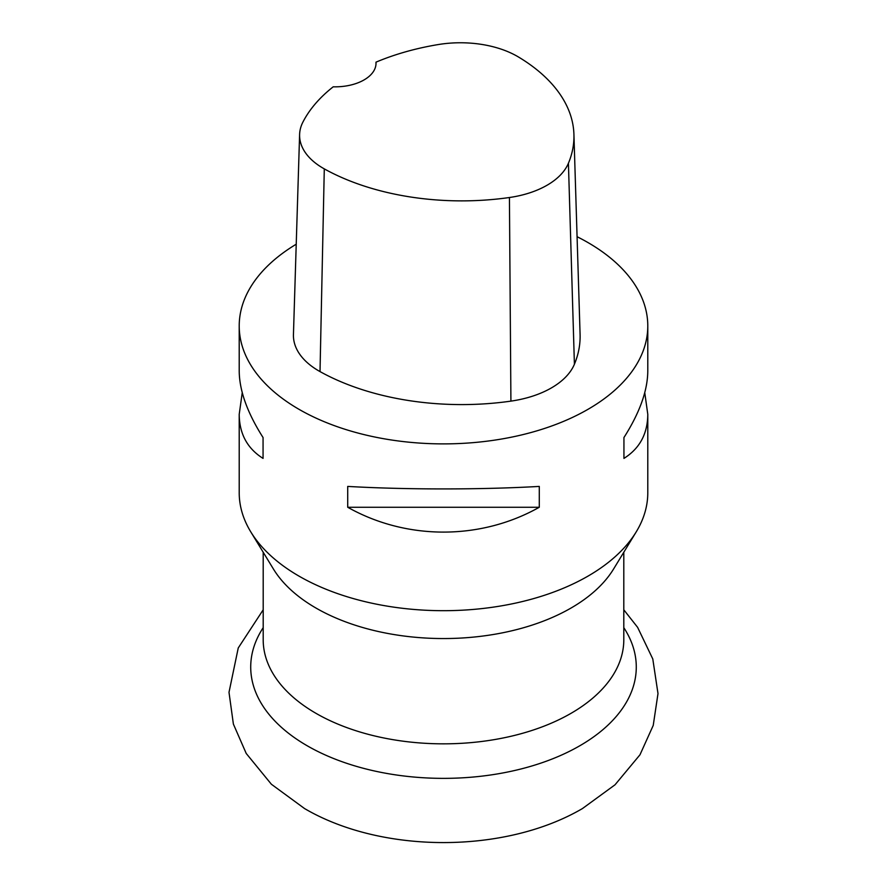 <?xml version="1.0" encoding="UTF-8"?>
<svg xmlns="http://www.w3.org/2000/svg" width="887" height="887" viewBox="0 0 887 887"><rect width="100%" height="100%" fill="white"/><g stroke="black" fill="none" stroke-linecap="round" stroke-linejoin="round"><path stroke-width="1.33" d="M242.24 392.664L239.213 414.34L239.213 492.751A204.287 117.938 0 0 0 250.799 531.912L273.418 569.01A180.305 104.101 0 0 0 570.995 608.061A180.305 104.101 0 0 0 613.582 569.01L636.201 531.912A204.287 117.938 0 0 0 647.787 492.751L647.787 414.34L644.76 392.664M250.799 531.912A204.287 117.938 0 0 0 587.948 576.151A204.287 117.938 0 0 0 636.201 531.912M375.977 62.168A198.123 114.39 180 0 1 438.1 44.583A80.662 46.567 180 0 1 518.507 57.023A198.123 114.39 180 0 1 573.922 134.358L580.087 334.454A204.287 117.938 180 0 1 574.41 364.235A86.826 50.127 180 0 1 510.912 401.124A204.287 117.938 180 0 1 320.019 371.586A86.826 50.127 180 0 1 293.442 334.599L299.606 134.502A80.662 46.567 180 0 1 302.877 122.162A198.123 114.39 180 0 1 333.224 86.804A40.857 23.583 180 0 0 376.021 63.243A40.857 23.583 180 0 0 375.977 62.168L375.977 64.363M573.922 134.358A198.123 114.39 180 0 1 568.423 163.241A80.662 46.567 180 0 1 509.426 197.513A198.123 114.39 180 0 1 324.287 168.874A80.662 46.567 180 0 1 299.606 134.502M577.082 236.707A204.287 117.938 180 0 1 587.948 242.55A204.287 117.938 180 0 1 647.787 325.95A204.287 117.938 180 0 1 443.5 443.888A204.287 117.938 180 0 1 239.213 325.95A204.287 117.938 180 0 1 296.225 244.213M239.213 414.34C239.379 433.821 247.329 448.5 263.062 458.402L263.062 437.546C247.329 412.81 239.379 390.635 239.213 370.999L239.213 325.95M347.715 507.264C406.479 540.371 480.521 540.371 539.285 507.264L539.285 486.42C480.521 489.757 406.479 489.757 347.715 486.42L347.715 507.264L539.285 507.264M647.787 325.95L647.787 370.999C647.632 390.635 639.671 412.81 623.938 437.546L623.938 458.402C639.671 448.5 647.632 433.821 647.787 414.34M623.938 437.546L623.938 458.402M263.062 458.402L263.062 437.546M623.805 627.663A192.789 111.307 180 0 1 443.5 778.365A192.789 111.307 180 0 1 263.195 627.663M263.195 552.235L263.195 639.738A180.305 104.101 0 0 0 443.5 743.838A180.305 104.101 0 0 0 623.805 639.738L623.805 552.235M568.423 163.241L574.41 364.235M509.426 197.513L510.912 401.124M324.287 168.874L320.019 371.586M623.805 609.801L637.62 627.353L652.788 658.963L657.999 693.579L653.231 725.411L639.982 754.782L615.035 784.784L582.482 808.534C504.814 854.026 381.643 853.815 304.518 808.534L271.389 784.252L246.22 753.462L233.381 724.069L229.001 692.326L238.248 647.965L263.195 609.801"/></g></svg>

